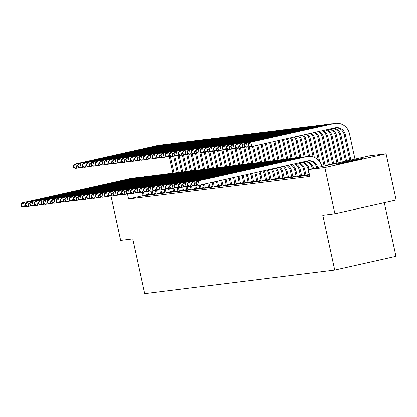 <?xml version="1.0" encoding="UTF-8"?>
<svg xmlns="http://www.w3.org/2000/svg" width="417" height="417" viewBox="0 0 417 417"><rect width="100%" height="100%" fill="white"/><g stroke="black" fill="none" stroke-linecap="round" stroke-linejoin="round"><path stroke-width="0.63" d="M336.467 164.355A13.667 0.323 167.7 0 1 336.029 164.366A13.667 0.323 167.7 0 1 347.627 161.509A13.667 0.323 167.7 0 1 362.29 158.559A13.667 0.323 167.7 0 1 362.733 158.543A13.667 0.323 167.7 0 1 351.135 161.4A13.667 0.323 167.7 0 1 336.467 164.355M369.592 155.875L386.074 153.826L324.838 167.571L308.356 169.62L369.592 155.875M324.838 167.571L334.914 213.78L396.15 200.035L386.074 153.826M384.292 202.698L395.978 256.299L334.742 270.044L144.704 293.636L132.762 238.873L120.649 240.374L111.021 196.225M304.926 175.802L309.278 175.088M296.179 176.886L300.532 176.172M287.433 177.97L291.785 177.256M278.686 179.06L283.044 178.346M269.945 180.144L274.297 179.43M261.198 181.228L265.551 180.514M252.452 182.312L256.804 181.598M243.705 183.402L248.058 182.688M234.959 184.486L239.316 183.772M226.217 185.57L230.57 184.856M217.471 186.654L221.823 185.94M208.724 187.744L213.077 187.03M199.978 188.828L204.335 188.114M191.236 189.912L195.589 189.198M182.49 190.996L186.842 190.282M173.743 192.086L178.095 191.372M164.996 193.17L169.349 192.456M156.25 194.254L160.608 193.54M147.509 195.338L151.861 194.63M143.114 195.698L128.551 198.966L309.847 176.464L308.356 169.62M143.135 195.886L147.488 195.172M151.882 194.796L156.234 194.082M160.623 193.712L164.981 192.998M169.37 192.628L173.722 191.914M178.116 191.544L182.469 190.83M186.863 190.454L191.215 189.74M195.604 189.37L199.962 188.656M204.351 188.286L208.703 187.572M213.097 187.202L217.45 186.488M221.844 186.112L226.196 185.398M230.591 185.028L234.943 184.314M239.332 183.944L243.69 183.23M248.079 182.86L252.431 182.146M256.825 181.77L261.178 181.056M265.572 180.686L269.924 179.972M274.318 179.602L278.671 178.888M283.06 178.518L287.412 177.804M291.806 177.428L296.159 176.714M300.553 176.344L304.905 175.63M309.299 175.26L309.591 175.291M128.551 198.966L127.456 193.936M334.914 213.78L322.8 215.281L334.742 270.044M144.345 195.802L143.479 192.096M143.14 195.954L142.411 192.326M27.173 206.358L23.326 207.108L21.225 206.269L21.658 206.212L21.288 204.502L20.85 204.554L21.225 206.269M20.85 204.554L22.393 202.829L130.719 178.518A13.141 12.718 -97.1 0 1 131.897 178.309L132.992 178.174A13.141 12.718 -97.1 0 1 134.608 178.085M22.393 202.829L131.808 178.382A13.141 12.718 -97.1 0 1 132.992 178.174M21.288 204.502L23.488 202.693L24.421 206.973L21.658 206.212M144.173 195.276L147.383 194.551M172.966 173.232L169.365 156.724M174.077 173.17L170.438 156.484M79.501 167.681L75.654 168.437L73.554 167.598L73.991 167.54L73.616 165.83L73.178 165.883L73.554 167.598M73.178 165.883L74.721 164.157L158.22 145.418A13.141 12.718 -97.1 0 1 159.398 145.21L160.493 145.074A13.141 12.718 -97.1 0 1 162.109 144.98M74.721 164.157L159.315 145.283A13.141 12.718 -97.1 0 1 160.493 145.074M73.616 165.83L75.816 164.022L76.749 168.301L73.991 167.54M148.718 195.26L147.853 191.554M147.514 195.411L146.779 191.784M31.546 205.81L27.699 206.566L25.593 205.727L26.031 205.67L25.661 203.96L25.223 204.012L25.593 205.727M25.223 204.012L26.766 202.287L135.087 177.976A13.141 12.718 -97.1 0 1 136.27 177.767L137.365 177.632A13.141 12.718 -97.1 0 1 138.981 177.538M26.766 202.287L136.182 177.84A13.141 12.718 -97.1 0 1 137.365 177.632M25.661 203.96L27.861 202.151L28.794 206.431L26.031 205.67M148.546 194.729L151.757 194.009M153.091 194.718L152.226 191.007M151.887 194.869L151.152 191.241M35.919 205.268L32.073 206.024L29.967 205.18L30.405 205.128L30.034 203.418L29.597 203.47L29.967 205.18M29.597 203.47L31.139 201.745L139.46 177.433A13.141 12.718 -97.1 0 1 140.644 177.225L141.733 177.089A13.141 12.718 -97.1 0 1 143.349 176.996M31.139 201.745L140.555 177.298A13.141 12.718 -97.1 0 1 141.733 177.089M30.034 203.418L32.234 201.609L33.167 205.889L30.405 205.128M152.919 194.186L156.13 193.467M177.34 172.685L173.738 156.182M178.45 172.628L174.812 155.942M83.874 167.139L80.028 167.895L77.927 167.05L78.365 166.998L77.989 165.288L77.552 165.34L77.927 167.05M77.552 165.34L79.094 163.615L162.594 144.876A13.141 12.718 -97.1 0 1 163.772 144.668L164.866 144.532A13.141 12.718 -97.1 0 1 166.482 144.438M79.094 163.615L163.688 144.741A13.141 12.718 -97.1 0 1 164.866 144.532M77.989 165.288L80.189 163.48L81.122 167.759L78.365 166.998M181.713 172.143L178.111 155.64M182.823 172.085L179.185 155.4M88.248 166.597L84.401 167.353L82.3 166.508L82.738 166.456L82.363 164.746L81.925 164.798L82.3 166.508M81.925 164.798L83.468 163.073L166.967 144.334A13.141 12.718 -97.1 0 1 168.145 144.126L169.239 143.99A13.141 12.718 -97.1 0 1 170.855 143.896M83.468 163.073L168.061 144.193A13.141 12.718 -97.1 0 1 169.239 143.99M82.363 164.746L84.562 162.938L85.495 167.217L82.738 166.456M157.464 194.176L156.599 190.465M156.26 194.327L155.525 190.699M40.293 204.726L36.446 205.482L34.34 204.638L34.778 204.585L34.408 202.876L33.97 202.928L34.34 204.638M33.97 202.928L35.513 201.202L143.834 176.886A13.141 12.718 -97.1 0 1 145.017 176.683L146.106 176.547A13.141 12.718 -97.1 0 1 147.722 176.454M35.513 201.202L144.928 176.751A13.141 12.718 -97.1 0 1 146.106 176.547M34.408 202.876L36.607 201.067L37.54 205.346L34.778 204.585M157.292 193.644L160.503 192.925M161.838 193.634L160.972 189.923M160.634 193.78L159.899 190.157M44.661 204.184L40.819 204.94L38.713 204.095L39.151 204.043L38.776 202.328L38.343 202.386L38.713 204.095M38.343 202.386L39.886 200.66L148.207 176.344A13.141 12.718 -97.1 0 1 149.39 176.141L150.48 176.005A13.141 12.718 -97.1 0 1 152.096 175.911M39.886 200.66L149.302 176.209A13.141 12.718 -97.1 0 1 150.48 176.005M38.776 202.328L40.975 200.525L41.909 204.804L39.151 204.043M161.666 193.102L164.877 192.383M186.081 171.601L182.484 155.098M187.191 171.543L183.553 154.858M92.621 166.055L88.774 166.81L86.673 165.966L87.106 165.914L86.736 164.199L86.298 164.256L86.673 165.966M86.298 164.256L87.841 162.531L171.34 143.787A13.141 12.718 -97.1 0 1 172.518 143.584L173.613 143.448A13.141 12.718 -97.1 0 1 175.229 143.354M87.841 162.531L172.435 143.651A13.141 12.718 -97.1 0 1 173.613 143.448M86.736 164.199L88.936 162.395L89.869 166.675L87.106 165.914M190.454 171.059L186.858 154.556M191.565 171.001L187.926 154.316M96.994 165.513L93.147 166.263L91.042 165.424L91.479 165.372L91.109 163.657L90.671 163.714L91.042 165.424M90.671 163.714L92.214 161.989L175.713 143.245A13.141 12.718 -97.1 0 1 176.891 143.041L177.986 142.906A13.141 12.718 -97.1 0 1 179.602 142.812M92.214 161.989L176.803 143.109A13.141 12.718 -97.1 0 1 177.986 142.906M91.109 163.657L93.309 161.853L94.242 166.128L91.479 165.372M166.211 193.092L165.346 189.381M165.007 193.238L164.272 189.615M49.034 203.642L45.192 204.393L43.087 203.553L43.524 203.501L43.149 201.786L42.711 201.844L43.087 203.553M42.711 201.844L44.259 200.118L152.58 175.802A13.141 12.718 -97.1 0 1 153.758 175.599L154.853 175.463A13.141 12.718 -97.1 0 1 156.469 175.369M44.259 200.118L153.675 175.666A13.141 12.718 -97.1 0 1 154.853 175.463M43.149 201.786L45.349 199.983L46.282 204.257L43.524 203.501M166.039 192.56L169.25 191.841M194.828 170.517L191.231 154.014M195.938 170.459L192.3 153.774M101.367 164.97L97.521 165.721L95.415 164.882L95.853 164.83L95.483 163.115L95.045 163.172L95.415 164.882M95.045 163.172L96.588 161.447L180.087 142.703A13.141 12.718 -97.1 0 1 181.265 142.499L182.359 142.364A13.141 12.718 -97.1 0 1 183.975 142.27M96.588 161.447L181.176 142.567A13.141 12.718 -97.1 0 1 182.359 142.364M95.483 163.115L97.682 161.311L98.615 165.585L95.853 164.83M170.584 192.545L169.719 188.838M169.38 192.696L168.645 189.073M53.407 203.1L49.56 203.85L47.46 203.011L47.898 202.959L47.522 201.244L47.085 201.302L47.46 203.011M47.085 201.302L48.633 199.576L156.954 175.26A13.141 12.718 -97.1 0 1 158.132 175.057L159.226 174.921A13.141 12.718 -97.1 0 1 160.842 174.827M48.633 199.576L158.048 175.124A13.141 12.718 -97.1 0 1 159.226 174.921M47.522 201.244L49.722 199.441L50.655 203.715L47.898 202.959M170.412 192.018L173.623 191.294M199.201 169.974L195.604 153.472M200.311 169.917L196.673 153.227M105.741 164.428L101.894 165.179L99.788 164.34L100.226 164.282L99.856 162.573L99.418 162.63L99.788 164.34M99.418 162.63L100.961 160.899L184.455 142.161A13.141 12.718 -97.1 0 1 185.638 141.957L186.733 141.822A13.141 12.718 -97.1 0 1 188.348 141.728M100.961 160.899L185.549 142.025A13.141 12.718 -97.1 0 1 186.733 141.822M99.856 162.573L102.056 160.764L102.983 165.043L100.226 164.282M174.958 192.002L174.087 188.296M173.753 192.154L173.019 188.531M57.781 202.558L53.934 203.308L51.833 202.469L52.271 202.412L51.896 200.702L51.458 200.754L51.833 202.469M51.458 200.754L53.001 199.029L161.327 174.718A13.141 12.718 -97.1 0 1 162.505 174.514L163.6 174.379A13.141 12.718 -97.1 0 1 165.215 174.285M53.001 199.029L162.422 174.582A13.141 12.718 -97.1 0 1 163.6 174.379M51.896 200.702L54.095 198.893L55.028 203.173L52.271 202.412M174.78 191.476L177.991 190.751M203.574 169.432L199.978 152.924M204.684 169.375L201.046 152.685M110.109 163.886L106.267 164.637L104.161 163.798L104.599 163.74L104.224 162.031L103.791 162.083L104.161 163.798M103.791 162.083L105.334 160.357L188.828 141.618A13.141 12.718 -97.1 0 1 190.011 141.415L191.101 141.274A13.141 12.718 -97.1 0 1 192.717 141.186M105.334 160.357L189.923 141.483A13.141 12.718 -97.1 0 1 191.101 141.274M104.224 162.031L106.424 160.222L107.357 164.501L104.599 163.74M179.326 191.46L178.46 187.754M178.122 191.612L177.392 187.984M62.154 202.016L58.307 202.766L56.206 201.927L56.644 201.87L56.269 200.16L55.831 200.212L56.206 201.927M55.831 200.212L57.374 198.487L165.7 174.176A13.141 12.718 -97.1 0 1 166.878 173.967L167.973 173.832A13.141 12.718 -97.1 0 1 169.589 173.743M57.374 198.487L166.79 174.04A13.141 12.718 -97.1 0 1 167.973 173.832M56.269 200.16L58.469 198.351L59.402 202.631L56.644 201.87M179.154 190.934L182.365 190.209M207.947 168.89L204.351 152.382M209.058 168.828L205.419 152.142M114.482 163.339L110.641 164.095L108.535 163.255L108.973 163.198L108.597 161.488L108.159 161.541L108.535 163.255M108.159 161.541L109.707 159.815L193.201 141.076A13.141 12.718 -97.1 0 1 194.385 140.868L195.474 140.732A13.141 12.718 -97.1 0 1 197.09 140.638M109.707 159.815L194.296 140.941A13.141 12.718 -97.1 0 1 195.474 140.732M108.597 161.488L110.797 159.68L111.73 163.959L108.973 163.198M183.699 190.918L182.834 187.212M182.495 191.069L181.765 187.442M66.527 201.468L62.68 202.224L60.58 201.385L61.018 201.328L60.642 199.618L60.204 199.67L60.58 201.385M60.204 199.67L61.747 197.945L170.073 173.634A13.141 12.718 -97.1 0 1 171.251 173.425L172.346 173.29A13.141 12.718 -97.1 0 1 173.962 173.196M61.747 197.945L171.163 173.498A13.141 12.718 -97.1 0 1 172.346 173.29M60.642 199.618L62.842 197.809L63.775 202.089L61.018 201.328M183.527 190.387L186.738 189.667M212.321 168.343L208.719 151.84M213.431 168.286L209.793 151.6M118.855 162.797L115.009 163.553L112.908 162.708L113.346 162.656L112.971 160.946L112.533 160.998L112.908 162.708M112.533 160.998L114.076 159.273L197.575 140.534A13.141 12.718 -97.1 0 1 198.758 140.326L199.847 140.19A13.141 12.718 -97.1 0 1 201.463 140.096M114.076 159.273L198.669 140.399A13.141 12.718 -97.1 0 1 199.847 140.19M112.971 160.946L115.17 159.138L116.103 163.417L113.346 162.656M188.072 190.376L187.207 186.665M186.868 190.527L186.133 186.899M70.9 200.926L67.054 201.682L64.953 200.838L65.386 200.785L65.016 199.076L64.578 199.128L64.953 200.838M64.578 199.128L66.121 197.403L174.447 173.091A13.141 12.718 -97.1 0 1 175.625 172.883L176.719 172.747A13.141 12.718 -97.1 0 1 178.335 172.654M66.121 197.403L175.536 172.956A13.141 12.718 -97.1 0 1 176.719 172.747M65.016 199.076L67.215 197.267L68.148 201.547L65.386 200.785M187.9 189.844L191.111 189.125M216.694 167.801L213.092 151.298M217.804 167.743L214.166 151.058M123.229 162.255L119.382 163.011L117.281 162.166L117.719 162.114L117.344 160.404L116.906 160.456L117.281 162.166M116.906 160.456L118.449 158.731L201.948 139.987A13.141 12.718 -97.1 0 1 203.126 139.784L204.221 139.648A13.141 12.718 -97.1 0 1 205.836 139.554M118.449 158.731L203.043 139.851A13.141 12.718 -97.1 0 1 204.221 139.648M117.344 160.404L119.543 158.596L120.477 162.875L117.719 162.114M192.445 189.834L191.58 186.123M191.241 189.985L190.506 186.357M75.274 200.384L71.427 201.14L69.321 200.296L69.759 200.243L69.389 198.534L68.951 198.586L69.321 200.296M68.951 198.586L70.494 196.86L178.815 172.544A13.141 12.718 -97.1 0 1 179.998 172.341L181.087 172.205A13.141 12.718 -97.1 0 1 182.703 172.112M70.494 196.86L179.909 172.409A13.141 12.718 -97.1 0 1 181.087 172.205M69.389 198.534L71.588 196.725L72.522 201.004L69.759 200.243M192.273 189.302L195.484 188.583M221.067 167.259L217.465 150.756M222.178 167.201L218.539 150.516M127.602 161.713L123.755 162.468L121.655 161.624L122.092 161.572L121.717 159.857L121.279 159.914L121.655 161.624M121.279 159.914L122.822 158.189L206.321 139.445A13.141 12.718 -97.1 0 1 207.499 139.242L208.594 139.106A13.141 12.718 -97.1 0 1 210.21 139.012M122.822 158.189L207.416 139.309A13.141 12.718 -97.1 0 1 208.594 139.106M121.717 159.857L123.917 158.053L124.85 162.333L122.092 161.572M196.819 189.292L195.954 185.581M195.615 189.438L194.88 185.815M79.647 199.842L75.8 200.598L73.694 199.753L74.132 199.701L73.762 197.986L73.324 198.044L73.694 199.753M73.324 198.044L74.867 196.318L183.188 172.002A13.141 12.718 -97.1 0 1 184.371 171.799L185.461 171.663A13.141 12.718 -97.1 0 1 187.077 171.569M74.867 196.318L184.283 171.867A13.141 12.718 -97.1 0 1 185.461 171.663M73.762 197.986L75.962 196.183L76.895 200.462L74.132 199.701M196.647 188.76L199.858 188.041M225.441 166.717L221.839 150.214M226.546 166.659L222.907 149.974M131.975 161.171L128.128 161.921L126.028 161.082L126.46 161.03L126.09 159.315L125.653 159.372L126.028 161.082M125.653 159.372L127.195 157.647L210.694 138.903A13.141 12.718 -97.1 0 1 211.872 138.699L212.967 138.564A13.141 12.718 -97.1 0 1 214.583 138.47M127.195 157.647L211.789 138.767A13.141 12.718 -97.1 0 1 212.967 138.564M126.09 159.315L128.29 157.511L129.223 161.786L126.46 161.03M201.192 188.75L200.327 185.039M199.988 188.896L199.253 185.273M84.02 199.3L80.173 200.051L78.068 199.211L78.505 199.159L78.13 197.444L77.698 197.502L78.068 199.211M77.698 197.502L79.24 195.776L187.561 171.46A13.141 12.718 -97.1 0 1 188.745 171.257L189.834 171.121A13.141 12.718 -97.1 0 1 191.45 171.027M79.24 195.776L188.656 171.324A13.141 12.718 -97.1 0 1 189.834 171.121M78.13 197.444L80.33 195.641L81.263 199.915L78.505 199.159M201.02 188.218L204.231 187.499M229.809 166.174L226.212 149.672M230.919 166.117L227.281 149.432M136.349 160.628L132.502 161.379L130.396 160.54L130.834 160.488L130.464 158.773L130.026 158.83L130.396 160.54M130.026 158.83L131.569 157.105L215.068 138.361A13.141 12.718 -97.1 0 1 216.246 138.157L217.34 138.022A13.141 12.718 -97.1 0 1 218.956 137.928M131.569 157.105L216.157 138.225A13.141 12.718 -97.1 0 1 217.34 138.022M130.464 158.773L132.663 156.969L133.596 161.243L130.834 160.488M205.565 188.203L204.606 184.079M204.361 188.354L203.538 184.319M88.388 198.758L84.547 199.508L82.441 198.669L82.879 198.612L82.503 196.902L82.066 196.96L82.441 198.669M82.066 196.96L83.614 195.234L191.935 170.918A13.141 12.718 -97.1 0 1 193.113 170.715L194.207 170.579A13.141 12.718 -97.1 0 1 195.823 170.485M83.614 195.234L193.029 170.782A13.141 12.718 -97.1 0 1 194.207 170.579M82.503 196.902L84.703 195.093L85.636 199.373L82.879 198.612M205.393 187.676L208.604 186.952M234.182 165.632L230.585 149.124M235.292 165.575L231.654 148.885M140.722 160.086L136.875 160.837L134.769 159.998L135.207 159.94L134.837 158.231L134.399 158.288L134.769 159.998M134.399 158.288L135.942 156.557L219.441 137.818A13.141 12.718 -97.1 0 1 220.619 137.615L221.714 137.48A13.141 12.718 -97.1 0 1 223.33 137.386M135.942 156.557L220.53 137.683A13.141 12.718 -97.1 0 1 221.714 137.48M134.837 158.231L137.037 156.422L137.97 160.701L135.207 159.94M209.939 187.66L208.891 183.115M208.735 187.812L207.817 183.355M92.762 198.216L88.92 198.966L86.814 198.127L87.252 198.07L86.877 196.36L86.439 196.412L86.814 198.127M86.439 196.412L87.987 194.687L196.308 170.376A13.141 12.718 -97.1 0 1 197.486 170.172L198.581 170.037A13.141 12.718 -97.1 0 1 200.196 169.943M87.987 194.687L197.403 170.24A13.141 12.718 -97.1 0 1 198.581 170.037M86.877 196.36L89.076 194.551L90.009 198.831L87.252 198.07M209.767 187.134L212.978 186.409M238.555 165.09L234.959 148.582M239.666 165.033L236.027 148.343M145.095 159.544L141.248 160.295L139.142 159.456L139.58 159.398L139.21 157.689L138.772 157.741L139.142 159.456M138.772 157.741L140.315 156.015L223.814 137.276A13.141 12.718 -97.1 0 1 224.992 137.068L226.087 136.932A13.141 12.718 -97.1 0 1 227.703 136.844M140.315 156.015L224.904 137.141A13.141 12.718 -97.1 0 1 226.087 136.932M139.21 157.689L141.41 155.88L142.343 160.159L139.58 159.398M214.312 187.118L213.17 182.156M213.108 187.269L212.102 182.396M97.135 197.668L93.288 198.424L91.187 197.585L91.625 197.528L91.25 195.818L90.812 195.87L91.187 197.585M90.812 195.87L92.355 194.145L200.681 169.834A13.141 12.718 -97.1 0 1 201.859 169.625L202.954 169.49A13.141 12.718 -97.1 0 1 204.57 169.396M92.355 194.145L201.776 169.698A13.141 12.718 -97.1 0 1 202.954 169.49M91.25 195.818L93.45 194.009L94.383 198.289L91.625 197.528M214.135 186.587L217.346 185.867M242.929 164.548L239.332 148.04M244.039 164.486L240.4 147.8M149.463 158.997L145.622 159.753L143.516 158.913L143.954 158.856L143.578 157.146L143.146 157.199L143.516 158.913M143.146 157.199L144.689 155.473L228.182 136.734A13.141 12.718 -97.1 0 1 229.366 136.526L230.455 136.39A13.141 12.718 -97.1 0 1 232.076 136.296M144.689 155.473L229.277 136.599A13.141 12.718 -97.1 0 1 230.455 136.39M143.578 157.146L145.778 155.338L146.711 159.617L143.954 158.856M218.68 186.576L217.45 181.197M217.476 186.727L216.381 181.437M101.508 197.126L97.661 197.882L95.561 197.043L95.999 196.986L95.623 195.276L95.185 195.328L95.561 197.043M95.185 195.328L96.728 193.603L205.055 169.292A13.141 12.718 -97.1 0 1 206.233 169.083L207.327 168.948A13.141 12.718 -97.1 0 1 208.943 168.854M96.728 193.603L206.144 169.156A13.141 12.718 -97.1 0 1 207.327 168.948M95.623 195.276L97.823 193.467L98.756 197.747L95.999 196.986M218.508 186.045L221.719 185.325M247.302 164.001L243.705 147.498M248.412 163.944L244.774 147.258M153.837 158.455L149.995 159.211L147.889 158.366L148.327 158.314L147.952 156.604L147.514 156.656L147.889 158.366M147.514 156.656L149.062 154.931L232.556 136.192A13.141 12.718 -97.1 0 1 233.739 135.984L234.828 135.848A13.141 12.718 -97.1 0 1 236.444 135.754M149.062 154.931L233.65 136.057A13.141 12.718 -97.1 0 1 234.828 135.848M147.952 156.604L150.151 154.796L151.084 159.075L148.327 158.314M223.053 186.034L221.735 180.233M221.849 186.185L220.661 180.472M105.882 196.584L102.035 197.34L99.934 196.496L100.372 196.443L99.997 194.734L99.559 194.786L99.934 196.496M99.559 194.786L101.102 193.061L209.428 168.749A13.141 12.718 -97.1 0 1 210.606 168.541L211.7 168.405A13.141 12.718 -97.1 0 1 213.316 168.312M101.102 193.061L210.517 168.614A13.141 12.718 -97.1 0 1 211.7 168.405M99.997 194.734L102.196 192.925L103.129 197.205L100.372 196.443M222.881 185.502L226.092 184.783M251.675 163.459L248.073 146.956M252.785 163.401L249.147 146.716M158.21 157.913L154.363 158.668L152.262 157.824L152.7 157.772L152.325 156.062L151.887 156.114L152.262 157.824M151.887 156.114L153.435 154.389L236.929 135.645A13.141 12.718 -97.1 0 1 238.112 135.442L239.202 135.306A13.141 12.718 -97.1 0 1 240.817 135.212M153.435 154.389L238.024 135.509A13.141 12.718 -97.1 0 1 239.202 135.306M152.325 156.062L154.525 154.254L155.458 158.533L152.7 157.772M227.427 185.492L226.014 179.274M226.222 185.643L224.945 179.513M110.255 196.042L106.408 196.798L104.307 195.954L104.74 195.901L104.37 194.192L103.932 194.244L104.307 195.954M103.932 194.244L105.475 192.518L213.801 168.202A13.141 12.718 -97.1 0 1 214.979 167.999L216.074 167.863A13.141 12.718 -97.1 0 1 217.69 167.77M105.475 192.518L214.891 168.067A13.141 12.718 -97.1 0 1 216.074 167.863M104.37 194.192L106.57 192.383L107.503 196.662L104.74 195.901M227.255 184.96L230.465 184.241M256.048 162.917L252.447 146.414M257.159 162.859L253.52 146.174M162.583 157.371L158.736 158.126L156.636 157.282L157.073 157.23L156.698 155.515L156.26 155.572L156.636 157.282M156.26 155.572L157.803 153.847L241.302 135.103A13.141 12.718 -97.1 0 1 242.48 134.9L243.575 134.764A13.141 12.718 -97.1 0 1 245.191 134.67M157.803 153.847L242.397 134.967A13.141 12.718 -97.1 0 1 243.575 134.764M156.698 155.515L158.898 153.711L159.831 157.991L157.073 157.23M231.8 184.95L230.34 178.502A8.762 8.481 82.9 0 0 230.293 178.314M230.596 185.096L229.246 178.638A8.762 8.481 82.9 0 0 229.225 178.554M114.628 195.5L110.781 196.256L108.675 195.411L109.113 195.359L108.743 193.644L108.305 193.702L108.675 195.411M108.305 193.702L109.848 191.976L218.169 167.66A13.141 12.718 -97.1 0 1 219.352 167.457L220.442 167.321A13.141 12.718 -97.1 0 1 222.063 167.227M109.848 191.976L219.264 167.525A13.141 12.718 -97.1 0 1 220.442 167.321M108.743 193.644L110.943 191.841L111.876 196.12L109.113 195.359M231.628 184.418L234.839 183.699M260.422 162.375L256.747 145.538A8.762 8.481 82.9 0 0 256.731 145.455M261.532 162.317L257.842 145.403A8.762 8.481 82.9 0 0 257.8 145.21M166.956 156.828L163.11 157.579L161.009 156.74L161.447 156.688L161.071 154.973L160.634 155.03L161.009 156.74M160.634 155.03L162.177 153.305L245.676 134.561A13.141 12.718 -97.1 0 1 246.854 134.357L247.948 134.222A13.141 12.718 -97.1 0 1 249.564 134.128M162.177 153.305L246.77 134.425A13.141 12.718 -97.1 0 1 247.948 134.222M161.071 154.973L163.271 153.169L164.204 157.444L161.447 156.688M236.173 184.408L234.708 177.96A8.762 8.481 82.9 0 0 234.557 177.355M234.969 184.554L233.619 178.095A8.762 8.481 82.9 0 0 233.494 177.595M119.001 194.958L115.155 195.709L113.049 194.869L113.487 194.817L113.116 193.102L112.679 193.16L113.049 194.869M112.679 193.16L114.222 191.434L222.542 167.118A13.141 12.718 -97.1 0 1 223.726 166.915L224.815 166.779A13.141 12.718 -97.1 0 1 226.431 166.685M114.222 191.434L223.637 166.982A13.141 12.718 -97.1 0 1 224.815 166.779M113.116 193.102L115.316 191.299L116.249 195.573L113.487 194.817M236.001 183.876L239.212 183.157M264.795 161.832L261.12 144.996A8.762 8.481 82.9 0 0 260.995 144.496M265.905 161.775L262.215 144.861A8.762 8.481 82.9 0 0 262.058 144.256M171.33 156.286L167.483 157.037L165.382 156.198L165.815 156.146L165.445 154.431L165.007 154.488L165.382 156.198M165.007 154.488L166.55 152.763L250.049 134.019A13.141 12.718 -97.1 0 1 251.227 133.815L252.321 133.68A13.141 12.718 -97.1 0 1 253.937 133.586M166.55 152.763L251.143 133.883A13.141 12.718 -97.1 0 1 252.321 133.68M165.445 154.431L167.644 152.627L168.577 156.901L165.815 156.146M240.546 183.861L239.082 177.418A8.762 8.481 82.9 0 0 238.8 176.401M239.342 184.012L237.992 177.553A8.762 8.481 82.9 0 0 237.742 176.641M123.375 194.416L119.528 195.166L117.422 194.327L117.86 194.27L117.49 192.56L117.052 192.618L117.422 194.327M117.052 192.618L118.595 190.892L226.916 166.576A13.141 12.718 -97.1 0 1 228.099 166.373L229.188 166.237A13.141 12.718 -97.1 0 1 230.804 166.143M118.595 190.892L228.01 166.44A13.141 12.718 -97.1 0 1 229.188 166.237M117.49 192.56L119.689 190.751L120.617 195.031L117.86 194.27M240.374 183.334L243.585 182.61M269.163 161.29L265.493 144.454A8.762 8.481 82.9 0 0 265.243 143.542M270.273 161.233L266.588 144.318A8.762 8.481 82.9 0 0 266.301 143.302M175.703 155.744L171.856 156.495L169.755 155.656L170.188 155.598L169.818 153.889L169.38 153.941L169.755 155.656M169.38 153.941L170.923 152.215L254.422 133.476A13.141 12.718 -97.1 0 1 255.6 133.273L256.695 133.138A13.141 12.718 -97.1 0 1 258.311 133.044M170.923 152.215L255.512 133.341A13.141 12.718 -97.1 0 1 256.695 133.138M169.818 153.889L172.018 152.08L172.951 156.359L170.188 155.598M244.92 183.318L243.455 176.876A8.762 8.481 82.9 0 0 243.022 175.458M243.716 183.47L242.366 177.011A8.762 8.481 82.9 0 0 241.969 175.693M127.743 193.874L123.901 194.624L121.795 193.785L122.233 193.728L121.858 192.018L121.425 192.07L121.795 193.785M121.425 192.07L122.968 190.345L231.289 166.034A13.141 12.718 -97.1 0 1 232.467 165.83L233.562 165.695A13.141 12.718 -97.1 0 1 235.178 165.601M122.968 190.345L232.384 165.898A13.141 12.718 -97.1 0 1 233.562 165.695M121.858 192.018L124.058 190.209L124.991 194.489L122.233 193.728M244.748 182.792L247.959 182.067M273.536 160.748L269.867 143.912A8.762 8.481 82.9 0 0 269.471 142.593M274.647 160.691L270.961 143.776A8.762 8.481 82.9 0 0 270.524 142.353M180.076 155.202L176.229 155.953L174.124 155.114L174.561 155.056L174.191 153.347L173.753 153.399L174.124 155.114M173.753 153.399L175.296 151.673L258.795 132.934A13.141 12.718 -97.1 0 1 259.973 132.726L261.068 132.59A13.141 12.718 -97.1 0 1 262.684 132.502M175.296 151.673L259.885 132.799A13.141 12.718 -97.1 0 1 261.068 132.59M174.191 153.347L176.391 151.538L177.324 155.817L174.561 155.056M249.293 182.776L247.828 176.334A8.762 8.481 82.9 0 0 247.224 174.514M248.089 182.927L246.734 176.469A8.762 8.481 82.9 0 0 246.176 174.749M132.116 193.326L128.274 194.082L126.169 193.243L126.606 193.186L126.231 191.476L125.793 191.528L126.169 193.243M125.793 191.528L127.341 189.803L235.662 165.492A13.141 12.718 -97.1 0 1 236.84 165.283L237.935 165.148A13.141 12.718 -97.1 0 1 239.551 165.054M127.341 189.803L236.757 165.356A13.141 12.718 -97.1 0 1 237.935 165.148M126.231 191.476L128.431 189.667L129.364 193.947L126.606 193.186M249.121 182.245L252.332 181.525M277.91 160.206L274.24 143.37A8.762 8.481 82.9 0 0 273.677 141.65M279.02 160.144L275.335 143.234A8.762 8.481 82.9 0 0 274.73 141.41M184.45 154.655L180.603 155.411L178.497 154.571L178.935 154.514L178.565 152.804L178.127 152.857L178.497 154.571M178.127 152.857L179.67 151.131L263.169 132.392A13.141 12.718 -97.1 0 1 264.347 132.184L265.441 132.048A13.141 12.718 -97.1 0 1 267.057 131.954M179.67 151.131L264.258 132.257A13.141 12.718 -97.1 0 1 265.441 132.048M178.565 152.804L180.764 150.996L181.697 155.275L178.935 154.514M253.666 182.234L252.202 175.792A8.762 8.481 82.9 0 0 251.404 173.576M252.462 182.385L251.107 175.927A8.762 8.481 82.9 0 0 250.362 173.806M136.489 192.784L132.642 193.54L130.542 192.701L130.98 192.644L130.604 190.934L130.167 190.986L130.542 192.701M130.167 190.986L131.709 189.261L240.036 164.95A13.141 12.718 -97.1 0 1 241.214 164.741L242.308 164.606A13.141 12.718 -97.1 0 1 243.924 164.512M131.709 189.261L241.13 164.814A13.141 12.718 -97.1 0 1 242.308 164.606M130.604 190.934L132.804 189.125L133.737 193.405L130.98 192.644M253.489 181.703L256.705 180.983M282.283 159.659L278.613 142.828A8.762 8.481 82.9 0 0 277.863 140.706M283.393 159.602L279.708 142.692A8.762 8.481 82.9 0 0 278.91 140.472M188.823 154.113L184.976 154.869L182.87 154.024L183.308 153.972L182.933 152.262L182.5 152.314L182.87 154.024M182.5 152.314L184.043 150.589L267.537 131.85A13.141 12.718 -97.1 0 1 268.72 131.642L269.815 131.506A13.141 12.718 -97.1 0 1 271.431 131.412M184.043 150.589L268.631 131.715A13.141 12.718 -97.1 0 1 269.815 131.506M182.933 152.262L185.132 150.454L186.065 154.733L183.308 153.972M258.034 181.692L256.575 175.249A8.762 8.481 82.9 0 0 255.564 172.638M256.83 181.843L255.48 175.385A8.762 8.481 82.9 0 0 254.526 172.873M140.863 192.242L137.016 192.998L134.915 192.154L135.353 192.101L134.978 190.392L134.54 190.444L134.915 192.154M134.54 190.444L136.083 188.719L244.409 164.407A13.141 12.718 -97.1 0 1 245.587 164.199L246.682 164.063A13.141 12.718 -97.1 0 1 248.297 163.97M136.083 188.719L245.498 164.267A13.141 12.718 -97.1 0 1 246.682 164.063M134.978 190.392L137.177 188.583L138.11 192.862L135.353 192.101M257.862 181.16L261.073 180.441M286.656 159.117L282.987 142.28A8.762 8.481 82.9 0 0 282.028 139.773M287.766 159.059L284.081 142.145A8.762 8.481 82.9 0 0 283.065 139.539M193.191 153.571L189.349 154.326L187.243 153.482L187.681 153.43L187.306 151.72L186.868 151.772L187.243 153.482M186.868 151.772L188.416 150.047L271.91 131.303A13.141 12.718 -97.1 0 1 273.093 131.1L274.183 130.964A13.141 12.718 -97.1 0 1 275.799 130.87M188.416 150.047L273.005 131.167A13.141 12.718 -97.1 0 1 274.183 130.964M187.306 151.72L189.506 149.912L190.439 154.191L187.681 153.43M262.408 181.15L260.948 174.702A8.762 8.481 82.9 0 0 259.697 171.71M261.204 181.296L259.854 174.838A8.762 8.481 82.9 0 0 258.665 171.945M145.236 191.7L141.389 192.456L139.288 191.612L139.726 191.559L139.351 189.85L138.913 189.902L139.288 191.612M138.913 189.902L140.456 188.176L248.782 163.86A13.141 12.718 -97.1 0 1 249.96 163.657L251.055 163.521A13.141 12.718 -97.1 0 1 252.671 163.428M140.456 188.176L249.872 163.725A13.141 12.718 -97.1 0 1 251.055 163.521M139.351 189.85L141.551 188.041L142.484 192.32L139.726 191.559M262.236 180.618L265.447 179.899M291.03 158.575L287.36 141.738A8.762 8.481 82.9 0 0 286.171 138.845M292.14 158.517L288.449 141.603A8.762 8.481 82.9 0 0 287.204 138.611M197.564 153.029L193.723 153.784L191.617 152.94L192.055 152.888L191.679 151.173L191.241 151.23L191.617 152.94M191.241 151.23L192.79 149.505L276.283 130.761A13.141 12.718 -97.1 0 1 277.467 130.557L278.556 130.422A13.141 12.718 -97.1 0 1 280.172 130.328M192.79 149.505L277.378 130.625A13.141 12.718 -97.1 0 1 278.556 130.422M191.679 151.173L193.879 149.369L194.812 153.649L192.055 152.888M266.781 180.608L265.321 174.16A8.762 8.481 82.9 0 0 263.81 170.788M265.577 180.754L264.227 174.296A8.762 8.481 82.9 0 0 262.783 171.022M149.609 191.158L145.762 191.914L143.662 191.069L144.094 191.017L143.724 189.302L143.286 189.36L143.662 191.069M143.286 189.36L144.829 187.634L253.155 163.318A13.141 12.718 -97.1 0 1 254.334 163.115L255.428 162.979A13.141 12.718 -97.1 0 1 257.044 162.885M144.829 187.634L254.245 163.183A13.141 12.718 -97.1 0 1 255.428 162.979M143.724 189.302L145.924 187.499L146.857 191.773L144.094 191.017M266.609 180.076L269.82 179.357M295.403 158.033L291.733 141.196A8.762 8.481 82.9 0 0 290.289 137.923M296.513 157.975L292.823 141.061A8.762 8.481 82.9 0 0 291.311 137.688M201.937 152.486L198.091 153.237L195.99 152.398L196.428 152.346L196.053 150.631L195.615 150.688L195.99 152.398M195.615 150.688L197.158 148.963L280.657 130.219A13.141 12.718 -97.1 0 1 281.835 130.015L282.929 129.88A13.141 12.718 -97.1 0 1 284.545 129.786M197.158 148.963L281.751 130.083A13.141 12.718 -97.1 0 1 282.929 129.88M196.053 150.631L198.252 148.827L199.185 153.102L196.428 152.346M271.154 180.066L269.695 173.618A8.762 8.481 82.9 0 0 267.891 169.875M269.95 180.212L268.6 173.753A8.762 8.481 82.9 0 0 266.875 170.1M153.982 190.616L150.136 191.367L148.03 190.527L148.468 190.475L148.098 188.76L147.66 188.818L148.03 190.527M147.66 188.818L149.203 187.092L257.524 162.776A13.141 12.718 -97.1 0 1 258.707 162.573L259.801 162.437A13.141 12.718 -97.1 0 1 261.417 162.343M149.203 187.092L258.618 162.64A13.141 12.718 -97.1 0 1 259.801 162.437M148.098 188.76L150.297 186.957L151.23 191.231L148.468 190.475M270.982 179.534L274.193 178.815M299.776 157.49L296.101 140.654A8.762 8.481 82.9 0 0 294.376 137M300.886 157.433L297.196 140.519A8.762 8.481 82.9 0 0 295.398 136.771M206.311 151.944L202.464 152.695L200.363 151.856L200.801 151.798L200.426 150.089L199.988 150.146L200.363 151.856M199.988 150.146L201.531 148.421L285.03 129.677A13.141 12.718 -97.1 0 1 286.208 129.473L287.303 129.338A13.141 12.718 -97.1 0 1 288.918 129.244M201.531 148.421L286.125 129.541A13.141 12.718 -97.1 0 1 287.303 129.338M200.426 150.089L202.626 148.28L203.559 152.559L200.801 151.798M275.528 179.518L274.068 173.076A8.762 8.481 82.9 0 0 271.947 168.963M274.323 179.67L272.973 173.211A8.762 8.481 82.9 0 0 270.935 169.187M158.356 190.074L154.509 190.824L152.403 189.985L152.841 189.928L152.471 188.218L152.033 188.275L152.403 189.985M152.033 188.275L153.576 186.545L261.897 162.234A13.141 12.718 -97.1 0 1 263.08 162.031L264.17 161.895A13.141 12.718 -97.1 0 1 265.785 161.801M153.576 186.545L262.991 162.098A13.141 12.718 -97.1 0 1 264.17 161.895M152.471 188.218L154.671 186.409L155.604 190.689L152.841 189.928M275.356 178.992L278.566 178.267M304.149 156.948L300.475 140.112A8.762 8.481 82.9 0 0 298.442 136.088M305.26 156.891L301.569 139.976A8.762 8.481 82.9 0 0 299.453 135.864M210.684 151.402L206.837 152.153L204.737 151.314L205.174 151.256L204.799 149.547L204.361 149.599L204.737 151.314M204.361 149.599L205.904 147.873L289.403 129.134A13.141 12.718 -97.1 0 1 290.581 128.931L291.676 128.796A13.141 12.718 -97.1 0 1 293.292 128.702M205.904 147.873L290.498 128.999A13.141 12.718 -97.1 0 1 291.676 128.796M204.799 149.547L206.999 147.738L207.932 152.017L205.174 151.256M279.901 178.976L278.436 172.534A8.762 8.481 82.9 0 0 275.976 168.061M278.697 179.128L277.347 172.669A8.762 8.481 82.9 0 0 274.97 168.286M162.729 189.532L158.882 190.282L156.776 189.443L157.214 189.386L156.844 187.676L156.406 187.728L156.776 189.443M156.406 187.728L157.949 186.003L266.27 161.692A13.141 12.718 -97.1 0 1 267.453 161.488L268.543 161.348A13.141 12.718 -97.1 0 1 270.159 161.259M157.949 186.003L267.365 161.556A13.141 12.718 -97.1 0 1 268.543 161.348M156.844 187.676L159.044 185.867L159.972 190.147L157.214 189.386M279.729 178.45L282.94 177.725M308.517 156.406L304.848 139.57A8.762 8.481 82.9 0 0 302.476 135.186M309.638 156.375L305.942 139.434A8.762 8.481 82.9 0 0 303.477 134.962M215.057 150.855L211.21 151.611L209.11 150.772L209.542 150.714L209.172 149.005L208.735 149.057L209.11 150.772M208.735 149.057L210.277 147.331L293.776 128.592A13.141 12.718 -97.1 0 1 294.955 128.384L296.049 128.248A13.141 12.718 -97.1 0 1 297.665 128.16M210.277 147.331L294.871 128.457A13.141 12.718 -97.1 0 1 296.049 128.248M209.172 149.005L211.372 147.196L212.305 151.475L209.542 150.714M284.274 178.434L282.809 171.992A8.762 8.481 82.9 0 0 279.963 167.165M283.07 178.585L281.72 172.127A8.762 8.481 82.9 0 0 278.968 167.389M167.097 188.984L163.255 189.74L161.15 188.901L161.588 188.844L161.212 187.134L160.78 187.186L161.15 188.901M160.78 187.186L162.322 185.461L270.643 161.15A13.141 12.718 -97.1 0 1 271.821 160.941L272.916 160.806A13.141 12.718 -97.1 0 1 274.532 160.712M162.322 185.461L271.738 161.014A13.141 12.718 -97.1 0 1 272.916 160.806M161.212 187.134L163.412 185.325L164.345 189.605L161.588 188.844M284.102 177.903L287.313 177.183M313.131 156.943L309.221 139.028A8.762 8.481 82.9 0 0 306.474 134.29M314.35 157.397L310.316 138.892A8.762 8.481 82.9 0 0 307.47 134.065M219.431 150.313L215.584 151.069L213.478 150.229L213.916 150.172L213.546 148.462L213.108 148.515L213.478 150.229M213.108 148.515L214.651 146.789L298.15 128.05A13.141 12.718 -97.1 0 1 299.328 127.842L300.422 127.706A13.141 12.718 -97.1 0 1 302.038 127.612M214.651 146.789L299.239 127.915A13.141 12.718 -97.1 0 1 300.422 127.706M213.546 148.462L215.745 146.654L216.678 150.933L213.916 150.172M288.647 177.892L287.183 171.45A8.762 8.481 82.9 0 0 283.914 166.279M287.443 178.043L286.088 171.585A8.762 8.481 82.9 0 0 282.929 166.498M171.47 188.442L167.629 189.198L165.523 188.354L165.961 188.302L165.585 186.592L165.148 186.644L165.523 188.354M165.148 186.644L166.696 184.919L275.017 160.608A13.141 12.718 -97.1 0 1 276.195 160.399L277.289 160.264A13.141 12.718 -97.1 0 1 278.905 160.17M166.696 184.919L276.111 160.472A13.141 12.718 -97.1 0 1 277.289 160.264M165.585 186.592L167.785 184.783L168.718 189.063L165.961 188.302M288.475 177.361L291.686 176.641M318.301 160.076L313.594 138.486A8.762 8.481 82.9 0 0 310.436 133.398M319.818 161.879L314.689 138.35A8.762 8.481 82.9 0 0 311.416 133.179M223.804 149.771L219.957 150.527L217.851 149.682L218.289 149.63L217.919 147.92L217.481 147.972L217.851 149.682M217.481 147.972L219.024 146.247L302.523 127.508A13.141 12.718 -97.1 0 1 303.701 127.3L304.796 127.164A13.141 12.718 -97.1 0 1 306.412 127.07M219.024 146.247L303.612 127.373A13.141 12.718 -97.1 0 1 304.796 127.164M217.919 147.92L220.119 146.112L221.052 150.391L218.289 149.63M293.021 177.35L291.556 170.902A8.762 8.481 82.9 0 0 287.819 165.403M291.817 177.501L290.461 171.043A8.762 8.481 82.9 0 0 286.844 165.617M175.844 187.9L171.997 188.656L169.896 187.812L170.334 187.759L169.959 186.05L169.521 186.102L169.896 187.812M169.521 186.102L171.064 184.377L279.39 160.065A13.141 12.718 -97.1 0 1 280.568 159.857L281.663 159.721A13.141 12.718 -97.1 0 1 283.279 159.628M171.064 184.377L280.485 159.925A13.141 12.718 -97.1 0 1 281.663 159.721M169.959 186.05L172.158 184.241L173.091 188.52L170.334 187.759M292.843 176.818L296.06 176.099M324.103 166.086L317.968 137.938A8.762 8.481 82.9 0 0 314.35 132.517M325.171 165.846L319.062 137.803A8.762 8.481 82.9 0 0 315.32 132.304M228.177 149.229L224.33 149.984L222.225 149.14L222.662 149.088L222.292 147.378L221.854 147.43L222.225 149.14M221.854 147.43L223.397 145.705L306.891 126.961A13.141 12.718 -97.1 0 1 308.074 126.758L309.169 126.622A13.141 12.718 -97.1 0 1 310.785 126.528M223.397 145.705L307.986 126.825A13.141 12.718 -97.1 0 1 309.169 126.622M222.292 147.378L224.492 145.569L225.42 149.849L222.662 149.088M297.389 176.808L295.929 170.36A8.762 8.481 82.9 0 0 291.665 164.538M296.185 176.954L294.835 170.496A8.762 8.481 82.9 0 0 290.706 164.751M180.217 187.358L176.37 188.114L174.27 187.269L174.707 187.217L174.332 185.508L173.894 185.56L174.27 187.269M173.894 185.56L175.437 183.834L283.763 159.518A13.141 12.718 -97.1 0 1 284.941 159.315L286.036 159.179A13.141 12.718 -97.1 0 1 287.652 159.085M175.437 183.834L284.858 159.383A13.141 12.718 -97.1 0 1 286.036 159.179M174.332 185.508L176.532 183.699L177.465 187.978L174.707 187.217M297.217 176.276L300.428 175.557M328.387 165.122L322.341 137.396A8.762 8.481 82.9 0 0 318.213 131.652M329.456 164.882L323.436 137.261A8.762 8.481 82.9 0 0 319.167 131.438M232.545 148.687L228.704 149.442L226.598 148.598L227.036 148.546L226.66 146.831L226.228 146.888L226.598 148.598M226.228 146.888L227.771 145.163L311.264 126.419A13.141 12.718 -97.1 0 1 312.448 126.215L313.537 126.08A13.141 12.718 -97.1 0 1 315.153 125.986M227.771 145.163L312.359 126.283A13.141 12.718 -97.1 0 1 313.537 126.08M226.66 146.831L228.86 145.027L229.793 149.307L227.036 148.546M301.762 176.266L300.303 169.818A8.762 8.481 82.9 0 0 295.439 163.688M300.558 176.412L299.208 169.954A8.762 8.481 82.9 0 0 294.506 163.902M184.59 186.816L180.743 187.572L178.643 186.727L179.081 186.675L178.705 184.96L178.267 185.018L178.643 186.727M178.267 185.018L179.81 183.292L288.137 158.976A13.141 12.718 -97.1 0 1 289.315 158.773L290.409 158.637A13.141 12.718 -97.1 0 1 292.025 158.543M179.81 183.292L289.226 158.841A13.141 12.718 -97.1 0 1 290.409 158.637M178.705 184.96L180.905 183.157L181.838 187.431L179.081 186.675M301.59 175.734L304.801 175.015M332.667 164.162L326.714 136.854A8.762 8.481 82.9 0 0 322.007 130.802M333.736 163.923L327.804 136.719A8.762 8.481 82.9 0 0 322.946 130.589M236.919 148.144L233.077 148.895L230.971 148.056L231.409 148.004L231.034 146.289L230.596 146.346L230.971 148.056M230.596 146.346L232.144 144.621L315.638 125.877A13.141 12.718 -97.1 0 1 316.821 125.673L317.91 125.538A13.141 12.718 -97.1 0 1 319.526 125.444M232.144 144.621L316.732 125.741A13.141 12.718 -97.1 0 1 317.91 125.538M231.034 146.289L233.233 144.485L234.166 148.76L231.409 148.004M306.135 175.724L304.676 169.276A8.762 8.481 82.9 0 0 299.119 162.865M304.931 175.87L303.581 169.411A8.762 8.481 82.9 0 0 298.212 163.068M188.964 186.274L185.117 187.024L183.016 186.185L183.449 186.133L183.079 184.418L182.641 184.476L183.016 186.185M182.641 184.476L184.184 182.75L292.51 158.434A13.141 12.718 -97.1 0 1 293.688 158.231L294.783 158.095A13.141 12.718 -97.1 0 1 296.398 158.001M184.184 182.75L293.599 158.298A13.141 12.718 -97.1 0 1 294.783 158.095M183.079 184.418L185.278 182.615L186.211 186.889L183.449 186.133M305.963 175.192L309.174 174.473M336.946 163.203L331.088 136.312A8.762 8.481 82.9 0 0 325.719 129.968M338.02 162.964L332.177 136.177A8.762 8.481 82.9 0 0 326.626 129.765M241.292 147.602L237.445 148.353L235.344 147.514L235.782 147.456L235.407 145.747L234.969 145.804L235.344 147.514M234.969 145.804L236.512 144.079L320.011 125.335A13.141 12.718 -97.1 0 1 321.189 125.131L322.284 124.996A13.141 12.718 -97.1 0 1 323.9 124.902M236.512 144.079L321.106 125.199A13.141 12.718 -97.1 0 1 322.284 124.996M235.407 145.747L237.607 143.938L238.54 148.217L235.782 147.456M309.2 169.427L309.049 168.734A8.762 8.481 82.9 0 0 302.659 162.072M309.305 175.328L307.954 168.869A8.762 8.481 82.9 0 0 301.793 162.265M193.337 185.732L189.49 186.482L187.384 185.643L187.822 185.586L187.452 183.876L187.014 183.933L187.384 185.643M187.014 183.933L188.557 182.203L296.878 157.892A13.141 12.718 -97.1 0 1 298.061 157.689L299.156 157.553A13.141 12.718 -97.1 0 1 300.772 157.459M188.557 182.203L297.973 157.756A13.141 12.718 -97.1 0 1 299.156 157.553M187.452 183.876L189.652 182.067L190.585 186.347L187.822 185.586M341.231 162.239L335.456 135.77A8.762 8.481 82.9 0 0 329.294 129.166M342.3 161.999L336.55 135.634A8.762 8.481 82.9 0 0 330.16 128.968M245.665 147.06L241.818 147.811L239.718 146.972L240.156 146.914L239.78 145.205L239.342 145.257L239.718 146.972M239.342 145.257L240.885 143.531L324.384 124.792A13.141 12.718 -97.1 0 1 325.562 124.589L326.657 124.454A13.141 12.718 -97.1 0 1 328.273 124.36M240.885 143.531L325.479 124.657A13.141 12.718 -97.1 0 1 326.657 124.454M239.78 145.205L241.98 143.396L242.913 147.675L240.156 146.914M313.48 168.468L313.422 168.192A8.762 8.481 82.9 0 0 305.927 161.337M312.411 168.708L312.328 168.327A8.762 8.481 82.9 0 0 305.15 161.509M197.71 185.19L193.863 185.94L191.757 185.101L192.195 185.044L191.825 183.334L191.387 183.386L191.757 185.101M191.387 183.386L192.93 181.661L301.251 157.35A13.141 12.718 -97.1 0 1 302.434 157.146L303.524 157.006A13.141 12.718 -97.1 0 1 305.14 156.917M192.93 181.661L302.346 157.214A13.141 12.718 -97.1 0 1 303.524 157.006M191.825 183.334L194.025 181.525L194.958 185.805L192.195 185.044M345.511 161.28L339.829 135.228A8.762 8.481 82.9 0 0 332.651 128.41M346.579 161.04L340.924 135.092A8.762 8.481 82.9 0 0 333.428 128.238M250.038 146.513L246.192 147.269L244.091 146.43L244.529 146.372L244.153 144.663L243.716 144.715L244.091 146.43M243.716 144.715L245.259 142.989L328.758 124.25A13.141 12.718 -97.1 0 1 329.936 124.042L331.03 123.906A13.141 12.718 -97.1 0 1 332.646 123.813M245.259 142.989L329.852 124.115A13.141 12.718 -97.1 0 1 331.03 123.906M244.153 144.663L246.353 142.854L247.286 147.133L244.529 146.372M316.691 167.749A8.762 8.481 82.9 0 0 307.892 160.899M317.759 167.509A8.762 8.481 82.9 0 0 308.439 160.811A8.762 8.481 82.9 0 0 307.652 160.946L199.331 185.263L198.237 185.398L196.131 184.559L196.569 184.502L196.198 182.792L195.761 182.844L196.131 184.559M195.761 182.844L197.304 181.119L305.625 156.808A13.141 12.718 -97.1 0 1 306.808 156.599L307.897 156.464A13.141 12.718 -97.1 0 1 321.898 166.581M197.304 181.119L306.719 156.672A13.141 12.718 -97.1 0 1 307.897 156.464M196.198 182.792L198.398 180.983L199.331 185.263L196.569 184.502M248.089 144.173L248.464 145.887L248.897 145.83L248.527 144.12L248.089 144.173L249.632 142.447L334.226 123.573A13.141 12.718 -97.1 0 1 335.404 123.364A13.141 12.718 -97.1 0 1 349.436 133.617L355.003 159.148M349.795 160.316L344.202 134.686A8.762 8.481 82.9 0 0 335.398 127.8M350.864 160.076L345.297 134.55A8.762 8.481 82.9 0 0 335.94 127.711A8.762 8.481 82.9 0 0 335.153 127.847L251.66 146.591L250.565 146.727L248.464 145.887M249.632 142.447L333.131 123.708A13.141 12.718 -97.1 0 1 334.309 123.5L335.404 123.364M248.527 144.12L250.726 142.312L251.66 146.591L248.897 145.83M130.719 178.518L131.808 178.382M158.22 145.418L159.315 145.283M135.087 177.976L136.182 177.84M139.46 177.433L140.555 177.298M162.594 144.876L163.688 144.741M166.967 144.334L168.061 144.193M143.834 176.886L144.928 176.751M148.207 176.344L149.302 176.209M171.34 143.787L172.435 143.651M175.713 143.245L176.803 143.109M152.58 175.802L153.675 175.666M180.087 142.703L181.176 142.567M156.954 175.26L158.048 175.124M184.455 142.161L185.549 142.025M161.327 174.718L162.422 174.582M188.828 141.618L189.923 141.483M165.7 174.176L166.79 174.04M193.201 141.076L194.296 140.941M170.073 173.634L171.163 173.498M197.575 140.534L198.669 140.399M174.447 173.091L175.536 172.956M201.948 139.987L203.043 139.851M178.815 172.544L179.909 172.409M206.321 139.445L207.416 139.309M183.188 172.002L184.283 171.867M210.694 138.903L211.789 138.767M187.561 171.46L188.656 171.324M215.068 138.361L216.157 138.225M191.935 170.918L193.029 170.782M219.441 137.818L220.53 137.683M196.308 170.376L197.403 170.24M223.814 137.276L224.904 137.141M200.681 169.834L201.776 169.698M228.182 136.734L229.277 136.599M205.055 169.292L206.144 169.156M232.556 136.192L233.65 136.057M209.428 168.749L210.517 168.614M236.929 135.645L238.024 135.509M213.801 168.202L214.891 168.067M241.302 135.103L242.397 134.967M229.246 178.638L230.34 178.502M218.169 167.66L219.264 167.525M256.747 145.538L257.842 145.403M245.676 134.561L246.77 134.425M233.619 178.095L234.708 177.96M222.542 167.118L223.637 166.982M261.12 144.996L262.215 144.861M250.049 134.019L251.143 133.883M237.992 177.553L239.082 177.418M226.916 166.576L228.01 166.44M265.493 144.454L266.588 144.318M254.422 133.476L255.512 133.341M242.366 177.011L243.455 176.876M231.289 166.034L232.384 165.898M269.867 143.912L270.961 143.776M258.795 132.934L259.885 132.799M246.734 176.469L247.828 176.334M235.662 165.492L236.757 165.356M274.24 143.37L275.335 143.234M263.169 132.392L264.258 132.257M251.107 175.927L252.202 175.792M240.036 164.95L241.13 164.814M278.613 142.828L279.708 142.692M267.537 131.85L268.631 131.715M255.48 175.385L256.575 175.249M244.409 164.407L245.498 164.267M282.987 142.28L284.081 142.145M271.91 131.303L273.005 131.167M259.854 174.838L260.948 174.702M248.782 163.86L249.872 163.725M287.36 141.738L288.449 141.603M276.283 130.761L277.378 130.625M264.227 174.296L265.321 174.16M253.155 163.318L254.245 163.183M291.733 141.196L292.823 141.061M280.657 130.219L281.751 130.083M268.6 173.753L269.695 173.618M257.524 162.776L258.618 162.64M296.101 140.654L297.196 140.519M285.03 129.677L286.125 129.541M272.973 173.211L274.068 173.076M261.897 162.234L262.991 162.098M300.475 140.112L301.569 139.976M289.403 129.134L290.498 128.999M277.347 172.669L278.436 172.534M266.27 161.692L267.365 161.556M304.848 139.57L305.942 139.434M293.776 128.592L294.871 128.457M281.72 172.127L282.809 171.992M270.643 161.15L271.738 161.014M309.221 139.028L310.316 138.892M298.15 128.05L299.239 127.915M286.088 171.585L287.183 171.45M275.017 160.608L276.111 160.472M313.594 138.486L314.689 138.35M302.523 127.508L303.612 127.373M290.461 171.043L291.556 170.902M279.39 160.065L280.485 159.925M317.968 137.938L319.062 137.803M306.891 126.961L307.986 126.825M294.835 170.496L295.929 170.36M283.763 159.518L284.858 159.383M322.341 137.396L323.436 137.261M311.264 126.419L312.359 126.283M299.208 169.954L300.303 169.818M288.137 158.976L289.226 158.841M326.714 136.854L327.804 136.719M315.638 125.877L316.732 125.741M303.581 169.411L304.676 169.276M292.51 158.434L293.599 158.298M331.088 136.312L332.177 136.177M320.011 125.335L321.106 125.199M307.954 168.869L309.049 168.734M296.878 157.892L297.973 157.756M335.456 135.77L336.55 135.634M324.384 124.792L325.479 124.657M312.328 168.327L313.422 168.192M301.251 157.35L302.346 157.214M339.829 135.228L340.924 135.092M328.758 124.25L329.852 124.115M305.625 156.808L306.719 156.672M344.202 134.686L345.297 134.55M333.131 123.708L334.226 123.573"/></g></svg>
